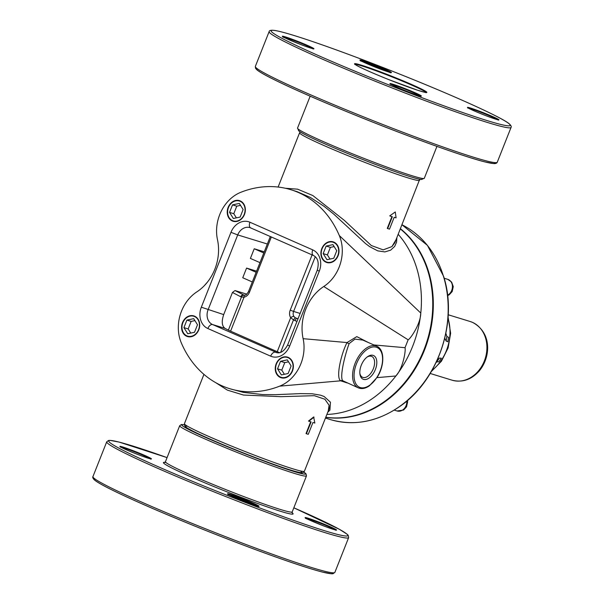 <?xml version="1.0" encoding="UTF-8"?>
<svg xmlns="http://www.w3.org/2000/svg" width="604" height="604" viewBox="0 0 604 604"><rect width="100%" height="100%" fill="white"/><g stroke="black" fill="none" stroke-linecap="round" stroke-linejoin="round"><path stroke-width="0.91" d="M187.565 426.258A62.499 3.413 21.6 0 0 242.4 452.524A62.499 3.413 21.6 0 0 300.354 470.916M277.538 368.833L280.52 361.298L287.315 359.863L291.12 365.964L288.138 373.498L281.351 374.925L277.538 368.833L281.789 370.131L284.378 374.291M288.523 361.811L284.771 362.604L281.789 370.131M280.52 361.298L284.771 362.604M288.153 357.734A10.411 8.562 -72.9 0 0 287.383 357.447A10.411 8.562 -72.9 0 0 276.149 364.884A10.411 8.562 -72.9 0 0 281.275 377.349A10.411 8.562 -72.9 0 0 292.359 370.38A10.411 8.562 -72.9 0 0 288.153 357.734M323.163 253.604L326.145 246.077L332.932 244.643L336.745 250.736L333.763 258.27L326.968 259.705L323.163 253.604L327.406 254.911L330.003 259.063M334.148 246.583L330.388 247.376L327.406 254.911M326.145 246.077L330.388 247.376M333.778 242.506A10.411 8.562 -72.9 0 0 333.008 242.219A10.411 8.562 -72.9 0 0 321.773 249.656A10.411 8.562 -72.9 0 0 326.9 262.121A10.411 8.562 -72.9 0 0 337.976 255.16A10.411 8.562 -72.9 0 0 333.778 242.506M259.969 262.634L250.396 258.421L254.224 248.765L264.25 251.838M254.224 248.765L263.797 252.978M252.321 281.962L242.748 277.749L246.575 268.085L256.594 271.166M246.575 268.085L256.149 272.298M400.331 228.931A104.077 85.587 107.1 0 1 407.202 379.455A104.077 85.587 107.1 0 1 325.775 417.243M398.202 234.314A104.077 85.587 107.1 0 1 420.784 313.061A104.077 85.587 107.1 0 1 395.877 375.982A104.077 85.587 107.1 0 1 326.885 414.435M304.401 471.226C303.669 472.532 302.551 473.015 301.049 472.683C296.458 472.668 266.137 462.173 235.688 449.844C218.52 442.906 204.975 437.024 195.069 432.207C184.915 427.119 185.239 426.515 184.922 426.22L184.409 423.714A64.53 3.526 -158.4 0 0 243.11 450.743A64.53 3.526 -158.4 0 0 304.401 471.226L329.104 408.832L329.104 405.269L328.236 411.03M396.126 239.562L391.928 246.591L394.888 242.672L419.735 179.222M297.085 191.649L310.358 197.44L324.001 206.274L333.823 214.171L365.533 243.563L369.686 246.659L377.726 250.864L384.891 251.913L390.652 250.162L394.654 246.447L396.541 242.242L396.866 237.682M240.928 192.246A104.077 85.587 107.1 0 1 291.249 189.83A104.077 85.587 107.1 0 1 339.312 235.545A37.312 30.683 107.1 0 1 323.782 286.5A43.82 36.029 -72.9 0 0 303.125 338.678A37.312 30.683 107.1 0 1 279.675 386.152A104.077 85.587 107.1 0 1 230.283 388.855A104.077 85.587 107.1 0 1 181.298 342.853A37.312 30.683 107.1 0 1 196.821 291.898A43.82 36.029 -72.9 0 0 217.485 239.713A37.312 30.683 107.1 0 1 240.928 192.246M288.282 357.417A10.796 8.879 107.1 0 1 292.638 370.539A10.796 8.879 107.1 0 1 281.154 377.772A10.796 8.879 107.1 0 1 275.817 364.846A10.796 8.879 107.1 0 1 287.481 357.123A10.796 8.879 107.1 0 1 288.282 357.417M333.921 242.144A10.796 8.879 107.1 0 1 338.278 255.258A10.796 8.879 107.1 0 1 326.794 262.498A10.796 8.879 107.1 0 1 321.464 249.573A10.796 8.879 107.1 0 1 333.121 241.849A10.796 8.879 107.1 0 1 333.921 242.144M240.264 200.928A10.796 8.879 107.1 0 1 244.62 214.042A10.796 8.879 107.1 0 1 233.136 221.275A10.796 8.879 107.1 0 1 227.799 208.357A10.796 8.879 107.1 0 1 239.463 200.626A10.796 8.879 107.1 0 1 240.264 200.928M194.624 316.202A10.796 8.879 107.1 0 1 198.98 329.316A10.796 8.879 107.1 0 1 187.497 336.556A10.796 8.879 107.1 0 1 182.159 323.631A10.796 8.879 107.1 0 1 193.824 315.9A10.796 8.879 107.1 0 1 194.624 316.202M313.665 255.575A5.202 2.945 -66.2 0 1 313.484 255.507A5.202 2.945 -66.2 0 1 312.744 249.875L249.943 222.234A16.912 13.907 -72.9 0 0 230.97 232.321L201.321 307.202L223.699 314.601C221.426 321.366 221.849 325.949 224.967 328.357L228.372 330.124A7.807 0.423 21.6 0 0 230.592 331.158L277.236 351.687L290.683 317.719L293.499 319.871L295.19 317.666L293.906 316.496A5.202 4.281 107.1 0 1 293.597 311.445L300.135 313.446M279.539 352.661A7.807 0.423 -158.4 0 1 277.236 351.687M339.312 235.545L420.784 313.061C420.694 323.744 410.667 338.602 408.138 339.81L405.02 347.693C405.979 350.433 403.011 368.402 395.877 375.982L376.956 377.636M368.191 342.453L356.798 336.624L347.028 342.566C341.275 353.529 335.552 377.689 340.656 380.814L347.111 382.921M375.356 369.542A12.948 7.331 -66.2 0 1 366.454 379.357A12.948 7.331 -66.2 0 1 359.916 373.952A12.948 7.331 -66.2 0 1 367.496 356.745A12.948 7.331 -66.2 0 1 375.62 357.425A12.948 7.331 -66.2 0 1 375.356 369.542M215.696 382.642L227.391 390.131L243.465 395.046L280.86 396.669L314.359 395.688L324.884 399.236L329.104 405.269M327.761 412.238L329.92 410.169L330.448 402.219L324.167 396.526L320.596 395.19L312.147 393.77L300.475 393.619L275.62 394.676L262.687 394.578L243.427 392.381L230.275 388.855M306.409 433.755L311.09 421.924L308.501 421.056L313.65 416.964L314.85 423.057L312.947 422.49L308.259 434.329L306.024 433.589L310.69 421.796M358.361 387.874L342.838 380.769C339.305 377.749 344.922 354.707 349.15 343.585L354.978 339.108L362.793 340.075L376.7 346.198A22.771 12.895 113.8 0 0 375.899 345.896A22.771 12.895 113.8 0 0 356.111 360.988A22.771 12.895 113.8 0 0 356.722 386.877A22.771 12.895 113.8 0 0 358.361 387.874C361.781 389.24 365.48 388.538 369.459 385.775L377.168 377.304C384.642 365.767 384.839 349.399 376.7 346.198M349.15 343.585A2.605 1.759 26.7 0 1 347.028 342.566L303.125 338.678M342.838 380.769A2.605 2.386 -45 0 0 340.656 380.814L279.675 386.152M391.928 246.591L383.208 249.86L371.324 245.534L344.31 220.347L312.864 195.56L297.606 189.173L285.322 188.252M395.28 211.959L389.739 215.87L395.28 211.959L396.088 217.87L394.186 217.304L389.497 229.143L387.262 228.403L391.928 216.609M366.938 357.16A11.385 6.448 -66.2 0 1 371.724 356.443A11.385 6.448 -66.2 0 1 373.332 368.765A11.385 6.448 -66.2 0 1 362.551 377.281A11.385 6.448 -66.2 0 1 359.848 373.264M387.647 228.576L392.328 216.738L390.109 216.036M308.87 421.214L314.042 417.137M223.699 314.601L232.457 292.472L235.009 290.547L246.742 294.148M244.922 295.084C245.518 295.537 246.704 294.405 248.471 291.687L249.475 292.208A7.807 6.418 -72.9 0 1 244.039 297.191A2.605 1.351 78.1 0 1 244.922 295.084L243.941 295.175A2.605 2.273 96.4 0 0 241.494 296.987L244.039 297.191L230.592 331.158M280.641 352.358L293.499 319.871L295.024 320.649L296.345 318.225L295.19 317.666M312.094 254.896L290.222 310.146A7.807 6.418 -72.9 0 0 290.683 317.719A2.605 1.208 -32 0 1 293.906 316.496M243.971 295.182L243.827 295.114A2.605 2.288 117.4 0 0 240.717 296.745L241.494 296.987L228.372 330.124M445.873 333.363L446.877 336.451L448.568 337.326L447.851 341.743L446.13 341.049L444.771 338.278M437.077 360.452L439.402 358.059L441.335 358.195L438.866 361.834L436.828 361.849L436.012 362.725M240.158 201.306A10.411 8.562 -72.9 0 0 239.388 201.019A10.411 8.562 -72.9 0 0 228.153 208.456A10.411 8.562 -72.9 0 0 233.28 220.921A10.411 8.562 -72.9 0 0 244.356 213.959A10.411 8.562 -72.9 0 0 240.158 201.306M233.348 218.497L229.543 212.404L232.525 204.869L239.312 203.435L243.125 209.535L240.143 217.07L233.348 218.497M240.528 205.383L236.768 206.175L233.786 213.703L236.383 217.863M232.525 204.869L236.768 206.175M229.543 212.404L233.786 213.703M194.533 316.534A10.411 8.562 -72.9 0 0 193.763 316.247A10.411 8.562 -72.9 0 0 182.529 323.684A10.411 8.562 -72.9 0 0 187.655 336.141A10.411 8.562 -72.9 0 0 198.739 329.18A10.411 8.562 -72.9 0 0 194.533 316.534M187.731 333.725L183.918 327.625L186.9 320.097L193.695 318.663L197.5 324.763L194.518 332.291L187.731 333.725M194.903 320.611L191.151 321.404L188.169 328.931L190.758 333.083M186.9 320.097L191.151 321.404M183.918 327.625L188.169 328.931M299.41 129.898A66.614 3.639 21.6 0 0 359.002 158.029A66.614 3.639 21.6 0 0 421.698 178.316M424.302 178.293A68.169 3.722 -158.4 0 1 359.546 156.655A68.169 3.722 -158.4 0 1 297.53 128.101L298.852 130.962C301.94 133.748 324.069 143.994 351.853 155.175C384.25 168.297 416.662 179.494 421.343 179.471L424.302 178.293L436.934 146.387M508.659 123.42A128.539 7.022 -158.4 0 1 348.214 68.38A128.539 7.022 -158.4 0 1 315.107 42.408A128.539 7.022 -158.4 0 1 508.659 123.42M269.127 31.627A130.102 7.105 21.6 0 0 387.474 86.123A130.102 7.105 21.6 0 0 511.052 127.414C511.633 126.606 510.961 125.353 509.051 123.639C500.776 116.806 451.067 94.473 395.786 72.548C362.173 59.23 332.985 48.403 308.236 40.075C292.109 34.685 281.003 31.484 274.918 30.472C271.136 29.981 269.203 30.366 269.127 31.627L255.349 66.41A130.102 7.105 -158.4 0 0 373.695 120.913A130.102 7.105 -158.4 0 0 497.273 162.197C496.873 163.155 495.786 163.631 493.996 163.624L484.786 161.887C463.578 156.602 407.7 136.421 355.65 115.273C317.719 99.841 289.233 87.308 270.199 77.667C263.397 74.194 258.927 71.544 256.798 69.732L255.522 68.267L255.349 66.41M313.151 49.015L313.461 48.743C313.453 48.569 314.948 49.86 300.611 44.469A16.912 0.921 21.6 0 0 310.29 46.674A16.912 0.921 21.6 0 0 283.397 36.338A16.912 0.921 21.6 0 0 300.611 44.469L282.664 36.942M360.135 60.34A16.912 0.921 21.6 0 0 385.609 71A16.912 0.921 21.6 0 0 381.252 67.58A16.912 0.921 21.6 0 0 360.135 60.34M480.709 111.672A16.912 0.921 21.6 0 0 471.029 109.46A16.912 0.921 21.6 0 0 497.923 119.796A16.912 0.921 21.6 0 0 480.709 111.672M426.394 91.8A38.928 2.129 21.6 0 0 367.776 67.27A38.928 2.129 21.6 0 0 377.81 75.138A38.928 2.129 21.6 0 0 426.394 91.8M421.184 95.802A16.912 0.921 21.6 0 0 395.711 85.141A16.912 0.921 21.6 0 0 400.067 88.554A16.912 0.921 21.6 0 0 421.184 95.802M256.564 68.146A128.539 7.022 21.6 0 0 373.159 122.28A128.539 7.022 21.6 0 0 495.204 162.635M390.743 84.258A16.391 0.898 -158.4 0 1 405.797 89.483A16.391 0.898 -158.4 0 1 420.339 95.976M283.185 36.919A16.391 0.898 -158.4 0 1 298.24 42.144A16.391 0.898 -158.4 0 1 312.781 48.637M468.311 108.071A16.391 0.898 -158.4 0 1 480.595 112.216A16.391 0.898 -158.4 0 1 497.907 119.788M360.754 60.732A16.391 0.898 -158.4 0 1 375.801 65.957A16.391 0.898 -158.4 0 1 390.35 72.45M354.933 64.303A38.407 2.099 -158.4 0 1 389.376 75.87A38.407 2.099 -158.4 0 1 425.722 92.102A38.407 2.099 -158.4 0 1 426.13 92.495M292.291 512.985L292.215 511.89A68.169 3.722 -158.4 0 1 227.466 490.259A68.169 3.722 -158.4 0 1 165.451 461.698L179.698 425.707A68.169 3.722 21.6 0 0 241.713 454.261A68.169 3.722 21.6 0 0 306.47 475.899L306.047 473.868L303.782 472.094A66.614 3.639 -158.4 0 1 242.317 452.736A66.614 3.639 -158.4 0 1 184.265 424.808M94.164 478.323A128.539 7.022 21.6 0 0 210.758 532.456A128.539 7.022 21.6 0 0 332.812 572.803M92.948 476.586C92.404 477.243 92.888 478.353 94.398 479.901C96.527 481.72 100.996 484.37 107.799 487.843C126.84 497.485 155.319 510.018 193.25 525.45C217.576 535.295 240.966 544.332 263.427 552.547C290.139 562.286 309.792 568.794 322.385 572.064L331.596 573.8L333.015 573.725L334.873 572.373A130.102 7.105 -158.4 0 1 211.302 531.09A130.102 7.105 -158.4 0 1 92.948 476.586L106.727 441.803A130.102 7.105 21.6 0 0 225.073 496.299A130.102 7.105 21.6 0 0 348.651 537.59L348.214 535.325L347.232 534.298L339.327 529.263L293.838 507.805A128.539 7.022 -158.4 0 1 317.213 528.387A128.539 7.022 -158.4 0 1 135.938 456.616A128.539 7.022 -158.4 0 1 167.066 457.613L119.215 442.113L110.003 440.376L108.584 440.452L106.727 441.803M165.994 462.536A69.732 3.805 21.6 0 0 226.855 491.784A69.732 3.805 21.6 0 0 291.249 512.124M227.731 494.042A16.912 0.921 21.6 0 0 253.197 504.702A16.912 0.921 21.6 0 0 248.84 501.282A16.912 0.921 21.6 0 0 227.731 494.042M335.869 530.335L336.179 530.063C336.171 529.889 337.674 531.18 323.329 525.79A16.912 0.921 21.6 0 0 333.008 528.002A16.912 0.921 21.6 0 0 306.115 517.666A16.912 0.921 21.6 0 0 323.336 525.79L305.39 518.27M133.182 450.697A16.912 0.921 21.6 0 0 123.51 448.493A16.912 0.921 21.6 0 0 150.404 458.829A16.912 0.921 21.6 0 0 133.182 450.697M120.785 447.096A16.391 0.898 -158.4 0 1 133.069 451.241A16.391 0.898 -158.4 0 1 150.388 458.814M228.342 494.434A16.391 0.898 -158.4 0 1 243.397 499.659A16.391 0.898 -158.4 0 1 257.938 506.152M305.911 518.247A16.391 0.898 -158.4 0 1 320.958 523.472A16.391 0.898 -158.4 0 1 335.507 529.965M472.441 322.355A30.706 25.247 -72.9 0 0 470.169 321.509L472.585 322.408C491.981 332.668 490.765 356.768 479.576 370.546C471.709 379.584 462.566 382.808 452.147 380.21A30.706 25.247 -72.9 0 0 484.831 359.674A30.706 25.247 -72.9 0 0 472.441 322.355M406.786 401.056A8.584 7.059 107.1 0 1 397.1 410.984L403.608 410.018L406.552 406.786L407.64 401.849L407.451 400.49M444.159 278.24L447.76 279.342A8.584 7.059 107.1 0 1 452.441 286.741A8.584 7.059 107.1 0 1 447.549 295.22M230.97 232.321L237.719 234.918L267.346 244.008M201.321 307.202A16.912 13.907 -72.9 0 0 207.859 328.523A5.202 2.945 -66.2 0 1 212.6 324.559A11.71 9.626 107.1 0 1 208.07 309.799L237.719 234.918A11.71 9.626 107.1 0 1 249.988 227.61A11.71 9.626 107.1 0 1 250.562 227.814M249.943 222.234A5.202 2.945 113.8 0 0 250.675 227.867A5.202 2.945 113.8 0 0 250.856 227.934M249.988 227.61L313.484 255.507C317.968 257.878 319.237 262.755 317.281 270.147L319.289 271.188A16.912 13.907 -72.9 0 0 312.744 249.875M317.281 270.147L287.632 345.027L289.641 346.077L319.289 271.188M287.632 345.027C284.076 351.339 280.294 353.838 276.277 352.525A11.71 9.626 107.1 0 1 275.409 352.2A5.202 2.945 113.8 0 0 270.668 356.164A16.912 13.907 -72.9 0 0 289.641 346.077M207.859 328.523L270.668 356.164M277.077 352.713L212.6 324.559L224.967 328.357M323.782 286.5L408.138 339.81M373.838 344.937L405.02 347.693M376.307 347.209A21.729 12.306 -66.2 0 1 374.563 380.603A21.729 12.306 -66.2 0 1 354.087 374.321A21.729 12.306 -66.2 0 1 376.307 347.209M278.112 187.044L299.592 132.782A64.53 3.526 21.6 0 0 358.293 159.818A64.53 3.526 21.6 0 0 419.591 180.294M232.457 292.472L240.717 296.745M297.983 318.889L296.345 318.225L298.036 318.746M295.024 320.649L296.972 321.434M290.222 310.146L293.597 311.445L315.28 256.685M249.475 292.208L271.347 236.964M235.009 290.547L244.061 295.182M446.877 336.451L446.13 341.049M439.402 358.059L436.828 361.849M443.419 276.171A104.077 85.587 -72.9 0 0 401.977 224.779L427.421 245.367L443.585 276.307C458.217 320.875 438.655 379.682 400.437 406.016C377.636 421.856 354.261 426.371 330.305 419.561A104.077 85.587 -72.9 0 0 421.819 385.231A104.077 85.587 -72.9 0 0 443.419 276.171M325.737 417.334A104.077 85.587 -72.9 0 0 410.69 375.665A104.077 85.587 -72.9 0 0 428.553 271.611A104.077 85.587 -72.9 0 0 400.414 228.712M431.943 370.494A42.673 35.092 -72.9 0 0 448.062 318.451A42.673 35.092 -72.9 0 0 447.994 318.217M310.162 96.195L297.53 128.101M511.052 127.414L497.273 162.197M420.709 96.353L421.011 96.081C421.131 95.96 422.068 97.01 408.961 92.102C400.293 88.773 394.155 86.115 390.561 84.145L390.184 83.873L390.222 84.281M360.233 60.755L390.712 72.827M426.175 92.691L417.598 90.222L389.051 79.72C370.441 72.201 359.237 67.187 355.446 64.688L354.759 64.417M498.27 120.158L498.579 119.894C498.693 119.773 499.629 120.823 486.522 115.915C477.855 112.586 471.724 109.928 468.13 107.957L467.745 107.686L467.79 108.093M179.698 425.707L181.404 424.514L184.265 424.778M292.215 511.89L306.47 475.899M334.873 572.373L348.651 537.59M165.451 461.698L164.65 462.453M150.751 459.191L151.06 458.919C151.174 458.798 152.11 459.848 139.003 454.948C130.336 451.611 124.205 448.953 120.604 446.983L120.226 446.711L120.264 447.119M227.821 494.457L258.308 506.522M470.169 321.509L448.206 314.767M452.147 380.21L430.191 373.468M394.253 410.116L397.092 410.984M289.49 358.096L287.383 357.447M283.676 378.081L281.275 377.349M447.76 279.342L451.603 282.06L453.264 286.628L452.177 291.558L449.225 294.797L447.594 295.613M335.265 242.914L333.008 242.219M329.157 262.816L326.9 262.121M297.062 191.642L291.249 189.83M204.212 285.79L207.361 282.211M184.409 423.714L203.941 374.382M299.592 132.782L300.226 131.906M270.313 236.511L248.471 291.687M330.305 419.561L325.45 418.074M448.077 317.077L450.637 333.272L448.1 347.957L441.418 361.23L431.369 371.483M241.623 201.706L239.388 201.019M235.484 221.593L233.28 220.921M195.847 316.881L193.763 316.247M190.003 336.866L187.655 336.141"/></g></svg>
